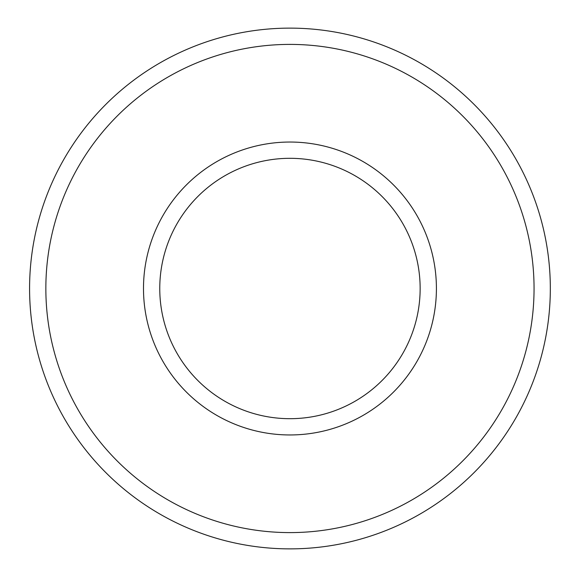 <?xml version="1.0" encoding="UTF-8"?>
<svg xmlns="http://www.w3.org/2000/svg" width="577" height="577" viewBox="0 0 577 577"><rect width="100%" height="100%" fill="white"/><g stroke="black" fill="none" stroke-linecap="round" stroke-linejoin="round"><path stroke-width="0.87" d="M159.764 288.5A130.186 130.186 0 0 0 355.05 401.246A130.186 130.186 0 0 0 355.05 175.754A130.186 130.186 0 0 0 159.764 288.5A130.186 130.186 0 0 0 355.05 401.246A130.186 130.186 0 0 0 355.05 175.754A130.186 130.186 0 0 0 159.764 288.5M29.578 288.5A260.378 260.378 0 0 0 420.143 513.992A260.378 260.378 0 0 0 420.143 63.008A260.378 260.378 0 0 0 29.578 288.5M143.493 288.5A146.464 146.464 0 0 0 363.185 415.339A146.464 146.464 0 0 0 363.185 161.661A146.464 146.464 0 0 0 143.493 288.5A146.464 146.464 0 0 0 363.185 415.339A146.464 146.464 0 0 0 363.185 161.661A146.464 146.464 0 0 0 143.493 288.5M45.85 288.5A244.107 244.107 0 0 0 412.007 499.898A244.107 244.107 0 0 0 412.007 77.102A244.107 244.107 0 0 0 45.85 288.5"/></g></svg>

